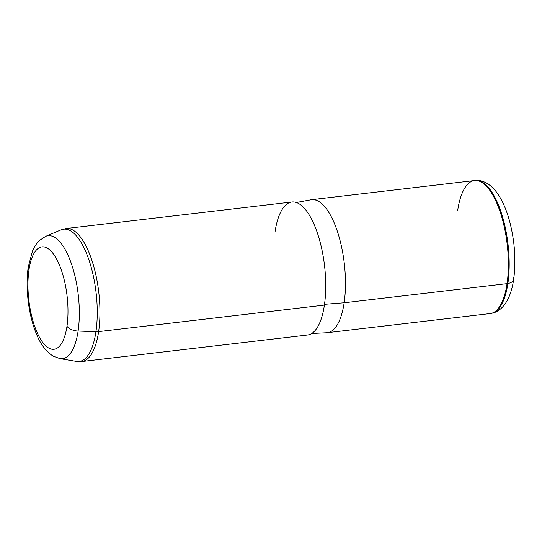 <?xml version="1.0" encoding="UTF-8"?>
<svg xmlns="http://www.w3.org/2000/svg" width="542" height="542" viewBox="0 0 542 542"><rect width="100%" height="100%" fill="white"/><g stroke="black" fill="none" stroke-linecap="round" stroke-linejoin="round"><path stroke-width="0.81" d="M327.273 332.693A66.957 24.973 -96.7 0 0 344.143 302.775L507.041 283.642A66.957 24.973 83.3 0 1 490.171 313.561L327.273 332.693M512.949 276.61A10.711 5.82 8.4 0 1 513.681 279.333A10.711 5.82 -171.6 0 1 507.874 283.5A66.876 24.946 -96.7 0 0 502.048 215.154A66.876 24.946 -96.7 0 0 476.303 180.472A66.876 24.946 83.3 0 1 502.048 215.154A66.876 24.946 83.3 0 1 507.874 283.5A10.711 5.82 8.4 0 0 513.681 279.333C512.718 285.98 511.147 291.853 508.958 296.969C504.656 306.833 498.071 312.165 491.892 313.235L491.038 313.418A66.957 24.973 -96.7 0 0 507.041 283.642L344.143 302.775A66.957 24.973 -96.7 0 0 337.998 233.324A66.957 24.973 -96.7 0 0 311.657 199.686L474.555 180.554A66.957 24.973 83.3 0 1 500.896 214.198A66.957 24.973 83.3 0 1 507.041 283.642L507.874 283.5A66.876 24.946 83.3 0 1 491.892 313.235A66.876 24.946 -96.7 0 0 507.874 283.5L507.041 283.642A66.957 24.973 -96.7 0 0 501.214 215.221A66.957 24.973 -96.7 0 0 475.429 180.493A66.957 24.973 -96.7 0 0 457.685 210.472M296.352 202.518L311.033 199.781A66.957 24.973 83.3 0 1 337.768 232.599A66.957 24.973 83.3 0 1 344.143 302.775L324.509 304.313L344.143 302.775A66.957 24.973 83.3 0 1 326.65 332.747L311.731 333.486M324.401 305.092A66.957 24.973 83.3 0 1 307.531 335.01L81.754 361.528L76.456 361.392A66.598 24.837 -96.7 0 0 95.934 331.711A10.711 5.82 8.4 0 0 98.624 331.609A10.711 5.82 -171.6 0 1 95.934 331.711A66.598 24.837 83.3 0 1 76.456 361.392L59.993 358.635L53.136 356.121C46.009 351.453 40.528 344.258 36.687 334.543C28.591 315.796 25.095 287.775 28.231 267.179A10.711 5.82 8.4 0 0 28.963 269.902A51.565 19.234 -96.7 0 0 41.653 340.898A51.565 19.234 -96.7 0 0 66.971 326.243A51.565 19.234 -96.7 0 0 54.275 255.248A51.565 19.234 -96.7 0 0 28.963 269.902A10.711 5.82 -171.6 0 1 28.231 267.179L32.405 251.298C34.119 247.037 36.504 243.405 39.546 240.411L45.636 236.373L61.009 229.876A66.598 24.837 83.3 0 1 88.813 259.577A66.598 24.837 83.3 0 1 95.934 331.711L78.102 331.04A61.91 23.089 83.3 0 1 59.993 358.635A61.91 23.089 -96.7 0 0 78.102 331.04A10.711 5.82 -171.6 0 1 66.971 326.243A51.565 19.234 83.3 0 1 41.653 340.898A51.565 19.234 83.3 0 1 28.963 269.902A51.565 19.234 83.3 0 1 54.275 255.248A51.565 19.234 83.3 0 1 66.971 326.243A10.711 5.82 8.4 0 0 78.102 331.04A61.91 23.089 -96.7 0 0 71.483 263.981A61.91 23.089 -96.7 0 0 45.636 236.373A61.91 23.089 83.3 0 1 71.483 263.981A61.91 23.089 83.3 0 1 78.102 331.04L95.934 331.711A66.598 24.837 -96.7 0 0 88.813 259.577A66.598 24.837 -96.7 0 0 61.009 229.876L66.138 228.521A66.957 24.973 83.3 0 1 92.479 262.159A66.957 24.973 83.3 0 1 98.624 331.609A66.957 24.973 -96.7 0 0 92.479 262.159A66.957 24.973 -96.7 0 0 66.138 228.521L291.908 202.003A66.957 24.973 83.3 0 1 318.249 235.641A66.957 24.973 83.3 0 1 324.401 305.092L98.624 331.609A66.957 24.973 83.3 0 1 81.754 361.528A66.957 24.973 -96.7 0 0 98.624 331.609L324.401 305.092A66.957 24.973 -96.7 0 0 307.917 212.898A66.957 24.973 -96.7 0 0 275.038 231.922M513.681 279.333C516.113 260.987 514.846 241.969 509.873 222.274C506.695 210.106 502.339 200.188 496.804 192.518C490.259 183.745 482.543 180.073 476.303 180.472L475.429 180.493"/></g></svg>
